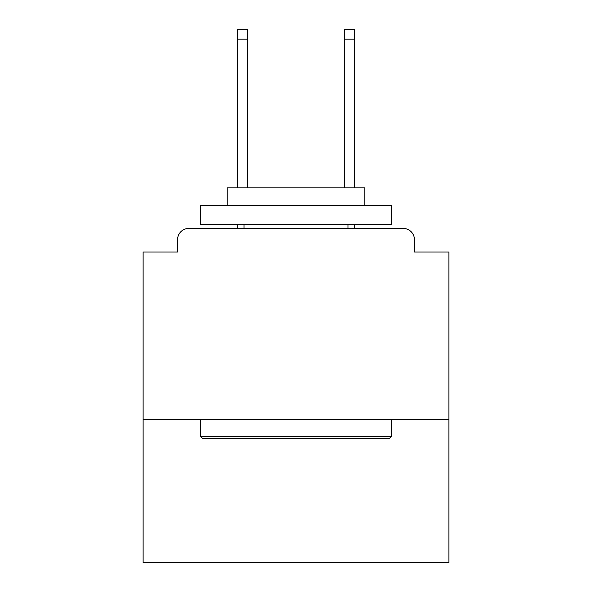 <?xml version="1.0" encoding="UTF-8"?>
<svg xmlns="http://www.w3.org/2000/svg" width="592" height="592" viewBox="0 0 592 592"><rect width="100%" height="100%" fill="white"/><g stroke="black" fill="none" stroke-linecap="round" stroke-linejoin="round"><path stroke-width="0.89" d="M448.884 419.454L448.884 252.044L414.481 252.044L414.481 239.812A11.463 11.463 0 0 0 403.019 228.349L188.981 228.349A11.463 11.463 0 0 0 177.519 239.812L177.519 252.044L143.116 252.044L143.116 562.4L448.884 562.4L448.884 419.454L143.116 419.454M177.519 239.812L177.519 252.044M403.019 228.349L355.622 228.349M236.378 228.349L188.981 228.349M414.481 252.044L414.481 239.812M202.738 438.561L200.451 436.274L391.549 436.274L389.262 438.561L202.738 438.561M391.549 205.417L391.549 224.523L200.451 224.523L200.451 205.417L391.549 205.417M227.202 205.417L227.202 187.834L364.798 187.834L364.798 205.417M391.549 419.454L391.549 436.274M200.451 419.454L200.451 436.274M347.978 224.523L347.978 228.349M244.022 224.523L244.022 228.349M247.456 39.153L237.525 39.153L237.525 29.6L247.456 29.6L247.456 187.834M237.525 39.153L237.525 187.834M237.525 224.523L237.525 228.349M354.475 29.6L354.475 39.153L344.544 39.153L344.544 29.6L354.475 29.6M344.544 187.834L344.544 39.153M354.475 228.349L354.475 224.523M354.475 187.834L354.475 39.153"/></g></svg>

